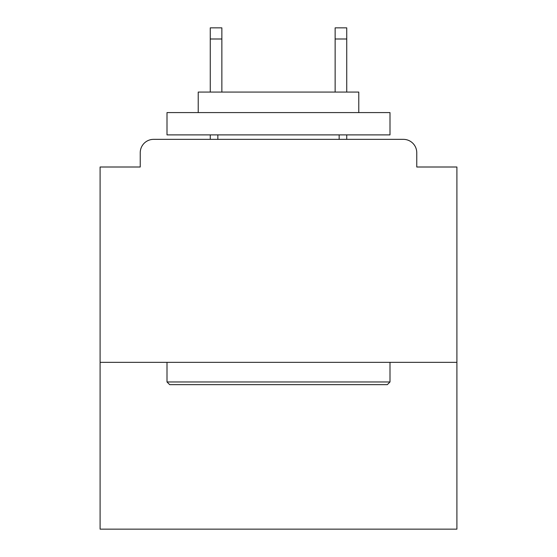 <?xml version="1.0" encoding="UTF-8"?>
<svg xmlns="http://www.w3.org/2000/svg" width="557" height="557" viewBox="0 0 557 557"><rect width="100%" height="100%" fill="white"/><g stroke="black" fill="none" stroke-linecap="round" stroke-linejoin="round"><path stroke-width="0.84" d="M456.9 362.349L456.9 167.003L416.761 167.003L416.761 152.729A13.382 13.382 0 0 0 403.379 139.347L153.621 139.347A13.382 13.382 0 0 0 140.239 152.729L140.239 167.003L100.1 167.003L100.1 529.15L456.9 529.15L456.9 362.349L100.1 362.349M140.239 152.729L140.239 167.003M403.379 139.347L348.076 139.347M208.924 139.347L153.621 139.347M416.761 167.003L416.761 152.729M169.676 384.65L167.003 381.97L389.997 381.97L387.324 384.65L169.676 384.65M389.997 112.591L389.997 134.891L167.003 134.891L167.003 112.591L389.997 112.591M198.222 112.591L198.222 92.072L358.778 92.072L358.778 112.591M389.997 362.349L389.997 381.97M167.003 362.349L167.003 381.97M339.157 134.891L339.157 139.347M217.843 134.891L217.843 139.347M221.86 38.997L210.261 38.997L210.261 27.85L221.86 27.85L221.86 92.072M210.261 38.997L210.261 92.072M210.261 134.891L210.261 139.347M346.739 27.85L346.739 38.997L335.14 38.997L335.14 27.85L346.739 27.85M335.14 92.072L335.14 38.997M346.739 139.347L346.739 134.891M346.739 92.072L346.739 38.997"/></g></svg>
